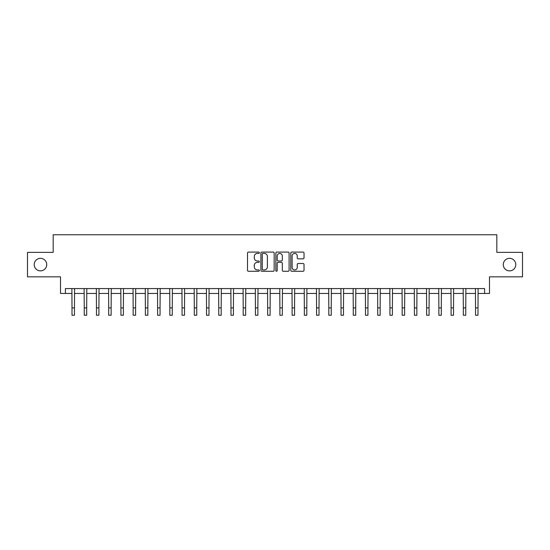 <?xml version="1.0" encoding="UTF-8"?>
<svg xmlns="http://www.w3.org/2000/svg" width="550" height="550" viewBox="0 0 550 550"><rect width="100%" height="100%" fill="white"/><g stroke="black" fill="none" stroke-linecap="round" stroke-linejoin="round"><path stroke-width="0.82" d="M259.346 252.739A0.674 0.674 0 0 0 258.679 252.072L248.476 252.072A0.962 0.962 0 0 0 247.514 253.028L247.514 270.311A0.962 0.962 0 0 0 248.476 271.274L258.679 271.274A0.674 0.674 0 0 0 259.346 270.6A0.674 0.674 0 0 0 258.679 269.926L257.359 269.926A3.073 3.073 0 0 1 254.286 266.853L254.286 265.416A3.073 3.073 0 0 1 257.359 262.343L258.679 262.343A0.674 0.674 0 0 0 259.346 261.669A0.674 0.674 0 0 0 258.679 260.996L257.359 260.996A3.073 3.073 0 0 1 254.286 257.929L254.286 256.486A3.073 3.073 0 0 1 257.359 253.413L258.679 253.413A0.674 0.674 0 0 0 259.346 252.739M503.277 264.605A6.263 6.263 0 0 0 509.541 270.868A6.263 6.263 0 0 0 515.797 264.605A6.263 6.263 0 0 0 509.541 258.342A6.263 6.263 0 0 0 503.277 264.605M34.203 264.605A6.263 6.263 0 0 0 40.459 270.868A6.263 6.263 0 0 0 46.722 264.605A6.263 6.263 0 0 0 40.459 258.342A6.263 6.263 0 0 0 34.203 264.605M303.064 258.837A0.962 0.962 0 0 0 304.026 257.881L304.026 253.028A0.962 0.962 0 0 0 303.064 252.072L291.734 252.072A0.962 0.962 0 0 0 290.771 253.028L290.771 270.311A0.962 0.962 0 0 0 291.734 271.274L303.064 271.274A0.962 0.962 0 0 0 304.026 270.311L304.026 264.454A0.962 0.962 0 0 0 303.064 263.498L298.217 263.498A0.962 0.962 0 0 0 297.254 264.454L297.254 267.362A2.571 2.571 0 0 1 294.683 269.926A2.571 2.571 0 0 1 292.119 267.362L292.119 255.984A2.571 2.571 0 0 1 294.683 253.413A2.571 2.571 0 0 1 297.254 255.984L297.254 257.881A0.962 0.962 0 0 0 298.217 258.837L303.064 258.837M65.409 293.466L65.409 288.571L484.591 288.571L484.591 293.466L489.486 293.466L489.486 276.836L522.5 276.836L522.5 252.374L496.822 252.374L496.822 234.768L53.178 234.768L53.178 252.374L27.5 252.374L27.5 276.836L60.514 276.836L60.514 293.466L72.009 293.466M274.161 253.028A0.962 0.962 0 0 0 273.199 252.072L261.869 252.072A0.962 0.962 0 0 0 260.906 253.028L260.906 270.311A0.962 0.962 0 0 0 261.869 271.274L273.199 271.274A0.962 0.962 0 0 0 274.161 270.311L274.161 253.028M276.801 252.072L288.131 252.072A0.962 0.962 0 0 1 289.094 253.028L289.094 270.311A0.962 0.962 0 0 1 288.131 271.274L283.284 271.274A0.962 0.962 0 0 1 282.322 270.311L282.322 263.306A0.962 0.962 0 0 0 281.359 262.343L278.142 262.343A0.962 0.962 0 0 0 277.186 263.306L277.186 270.6A0.674 0.674 0 0 1 276.512 271.274A0.674 0.674 0 0 1 275.839 270.6L275.839 253.028A0.962 0.962 0 0 1 276.801 252.072M74.456 293.466L84.239 293.466M86.687 293.466L96.47 293.466M98.911 293.466L108.694 293.466M111.141 293.466L120.924 293.466M123.372 293.466L133.155 293.466M135.596 293.466L145.379 293.466M147.826 293.466L157.609 293.466M160.057 293.466L169.84 293.466M172.281 293.466L182.064 293.466M184.511 293.466L194.294 293.466M196.742 293.466L206.525 293.466M208.966 293.466L218.749 293.466M221.196 293.466L230.979 293.466M233.427 293.466L243.203 293.466M245.651 293.466L255.434 293.466M257.881 293.466L267.664 293.466M270.112 293.466L279.888 293.466M282.336 293.466L292.119 293.466M294.566 293.466L304.349 293.466M306.797 293.466L316.573 293.466M319.021 293.466L328.804 293.466M331.251 293.466L341.034 293.466M343.475 293.466L353.258 293.466M355.706 293.466L365.489 293.466M367.936 293.466L377.719 293.466M380.16 293.466L389.943 293.466M392.391 293.466L402.174 293.466M404.621 293.466L414.404 293.466M416.845 293.466L426.628 293.466M429.076 293.466L438.859 293.466M441.306 293.466L451.089 293.466M453.53 293.466L463.313 293.466M465.761 293.466L475.544 293.466M477.991 293.466L484.591 293.466M262.928 253.413A0.674 0.674 0 0 0 262.254 254.086L262.254 269.259A0.674 0.674 0 0 0 262.928 269.926L264.316 269.926A3.073 3.073 0 0 0 267.389 266.853L267.389 256.486A3.073 3.073 0 0 0 264.316 253.413L262.928 253.413M282.322 256.032A2.571 2.571 0 0 0 279.751 253.461A2.571 2.571 0 0 0 277.186 256.032L277.186 260.04A0.962 0.962 0 0 0 278.142 260.996L281.359 260.996A0.962 0.962 0 0 0 282.322 260.04L282.322 256.032M71.892 288.571L72.009 307.897L74.456 307.897L74.573 288.571M72.009 307.897L72.009 315.232L74.456 315.232L74.456 307.897M84.123 288.571L84.239 307.897L86.687 307.897L86.804 288.571M84.239 307.897L84.239 315.232L86.687 315.232L86.687 307.897M96.353 288.571L96.47 307.897L98.911 307.897L99.027 288.571M96.47 307.897L96.47 315.232L98.911 315.232L98.911 307.897M108.577 288.571L108.694 307.897L111.141 307.897L111.258 288.571M108.694 307.897L108.694 315.232L111.141 315.232L111.141 307.897M120.808 288.571L120.924 307.897L123.372 307.897L123.489 288.571M120.924 307.897L120.924 315.232L123.372 315.232L123.372 307.897M133.038 288.571L133.155 307.897L135.596 307.897L135.713 288.571M133.155 307.897L133.155 315.232L135.596 315.232L135.596 307.897M145.262 288.571L145.379 307.897L147.826 307.897L147.943 288.571M145.379 307.897L145.379 315.232L147.826 315.232L147.826 307.897M157.493 288.571L157.609 307.897L160.057 307.897L160.174 288.571M157.609 307.897L157.609 315.232L160.057 315.232L160.057 307.897M169.723 288.571L169.84 307.897L172.281 307.897L172.397 288.571M169.84 307.897L169.84 315.232L172.281 315.232L172.281 307.897M181.947 288.571L182.064 307.897L184.511 307.897L184.628 288.571M182.064 307.897L182.064 315.232L184.511 315.232L184.511 307.897M194.178 288.571L194.294 307.897L196.742 307.897L196.852 288.571M194.294 307.897L194.294 315.232L196.742 315.232L196.742 307.897M206.408 288.571L206.525 307.897L208.966 307.897L209.083 288.571M206.525 307.897L206.525 315.232L208.966 315.232L208.966 307.897M218.632 288.571L218.749 307.897L221.196 307.897L221.313 288.571M218.749 307.897L218.749 315.232L221.196 315.232L221.196 307.897M230.863 288.571L230.979 307.897L233.427 307.897L233.537 288.571M230.979 307.897L230.979 315.232L233.427 315.232L233.427 307.897M243.093 288.571L243.203 307.897L245.651 307.897L245.768 288.571M243.203 307.897L243.203 315.232L245.651 315.232L245.651 307.897M255.317 288.571L255.434 307.897L257.881 307.897L257.998 288.571M255.434 307.897L255.434 315.232L257.881 315.232L257.881 307.897M267.548 288.571L267.664 307.897L270.112 307.897L270.222 288.571M267.664 307.897L267.664 315.232L270.112 315.232L270.112 307.897M279.778 288.571L279.888 307.897L282.336 307.897L282.452 288.571M279.888 307.897L279.888 315.232L282.336 315.232L282.336 307.897M292.002 288.571L292.119 307.897L294.566 307.897L294.683 288.571M292.119 307.897L292.119 315.232L294.566 315.232L294.566 307.897M304.232 288.571L304.349 307.897L306.797 307.897L306.907 288.571M304.349 307.897L304.349 315.232L306.797 315.232L306.797 307.897M316.463 288.571L316.573 307.897L319.021 307.897L319.137 288.571M316.573 307.897L316.573 315.232L319.021 315.232L319.021 307.897M328.687 288.571L328.804 307.897L331.251 307.897L331.368 288.571M328.804 307.897L328.804 315.232L331.251 315.232L331.251 307.897M340.918 288.571L341.034 307.897L343.475 307.897L343.592 288.571M341.034 307.897L341.034 315.232L343.475 315.232L343.475 307.897M353.148 288.571L353.258 307.897L355.706 307.897L355.822 288.571M353.258 307.897L353.258 315.232L355.706 315.232L355.706 307.897M365.372 288.571L365.489 307.897L367.936 307.897L368.053 288.571M365.489 307.897L365.489 315.232L367.936 315.232L367.936 307.897M377.603 288.571L377.719 307.897L380.16 307.897L380.277 288.571M377.719 307.897L377.719 315.232L380.16 315.232L380.16 307.897M389.826 288.571L389.943 307.897L392.391 307.897L392.507 288.571M389.943 307.897L389.943 315.232L392.391 315.232L392.391 307.897M402.057 288.571L402.174 307.897L404.621 307.897L404.738 288.571M402.174 307.897L402.174 315.232L404.621 315.232L404.621 307.897M414.288 288.571L414.404 307.897L416.845 307.897L416.962 288.571M414.404 307.897L414.404 315.232L416.845 315.232L416.845 307.897M426.511 288.571L426.628 307.897L429.076 307.897L429.192 288.571M426.628 307.897L426.628 315.232L429.076 315.232L429.076 307.897M438.742 288.571L438.859 307.897L441.306 307.897L441.423 288.571M438.859 307.897L438.859 315.232L441.306 315.232L441.306 307.897M450.973 288.571L451.089 307.897L453.53 307.897L453.647 288.571M451.089 307.897L451.089 315.232L453.53 315.232L453.53 307.897M463.196 288.571L463.313 307.897L465.761 307.897L465.877 288.571M463.313 307.897L463.313 315.232L465.761 315.232L465.761 307.897M475.427 288.571L475.544 307.897L477.991 307.897L478.108 288.571M475.544 307.897L475.544 315.232L477.991 315.232L477.991 307.897"/></g></svg>
